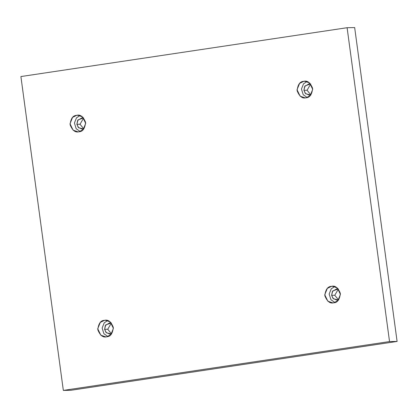<?xml version="1.0" encoding="UTF-8"?>
<svg xmlns="http://www.w3.org/2000/svg" width="418" height="418" viewBox="0 0 418 418"><rect width="100%" height="100%" fill="white"/><g stroke="black" fill="none" stroke-linecap="round" stroke-linejoin="round"><path stroke-width="0.63" d="M78.955 131.774L83.13 129.7L85.69 123.362L82.581 116.936L77.717 115.243L76.734 115.321C80.34 114.302 83.302 116.659 85.612 122.385C84.911 128.561 82.691 131.691 78.955 131.774C75.35 132.793 72.387 130.437 70.078 124.71C70.778 118.534 72.998 115.405 76.734 115.321L72.56 117.395L69.999 123.733L73.108 130.16L77.973 131.853L78.955 131.774M83.83 128.927L80.031 124.235L76.881 124.282L78.234 127.333L82.346 129.23L83.767 129.005L78.641 127.762L76.881 124.282L80.031 124.235L83.83 128.927M305.981 97.781L310.156 95.706L312.716 89.368L309.607 82.942L304.743 81.249L303.761 81.327C307.366 80.308 310.328 82.665 312.638 88.391C311.938 94.567 309.717 97.697 305.981 97.781C302.376 98.8 299.413 96.443 297.104 90.716C297.804 84.54 300.025 81.411 303.761 81.327L299.586 83.401L297.026 89.739L300.134 96.166L304.999 97.859L305.981 97.781M310.856 94.938L307.058 90.241L303.907 90.288L305.26 93.339L309.372 95.236L310.793 95.011L305.668 93.768L303.907 90.288L307.058 90.241L310.856 94.938M333.7 302.799L337.875 300.72L340.435 294.387L337.326 287.96L332.462 286.262L331.479 286.346C335.084 285.327 338.047 287.683 340.356 293.41C339.656 299.586 337.436 302.716 333.7 302.799C330.095 303.813 327.132 301.462 324.823 295.735C325.523 289.559 327.743 286.429 331.479 286.346L327.304 288.42L324.744 294.758L327.853 301.185L332.718 302.878L333.7 302.799M338.575 299.952L334.776 295.26L331.626 295.307L332.979 298.358L337.091 300.255L338.512 300.03L333.386 298.786L331.626 295.307L334.776 295.26L338.575 299.952M106.679 336.793L110.848 334.714L113.409 328.381L110.3 321.949L105.435 320.256L104.453 320.34C108.058 319.321 111.021 321.677 113.33 327.404C112.63 333.58 110.409 336.709 106.679 336.793C103.068 337.807 100.106 335.455 97.796 329.729C98.496 323.553 100.717 320.423 104.453 320.34L100.278 322.414L97.723 328.747L100.827 335.179L105.697 336.871L106.679 336.793M111.549 333.945L107.75 329.253L104.599 329.3L105.953 332.347L110.065 334.248L111.486 334.024L106.36 332.78L104.599 329.3L107.75 329.253L111.549 333.945M20.9 76.557L347.102 27.713L354.668 27.593L347.102 27.713L389.534 341.563L63.332 390.407L20.9 76.557L63.332 390.407L70.898 390.287L63.332 390.407L389.534 341.563L397.1 341.443L389.534 341.563L347.102 27.713L20.9 76.557M70.898 390.287L397.1 341.443L354.668 27.593L397.1 341.443L70.898 390.287M83.657 117.98L80.031 124.235L83.657 117.98M310.684 83.987L307.058 90.241L310.684 83.987M338.402 289.005L334.776 295.26L338.402 289.005M111.381 322.999L107.75 329.253L111.381 322.999M111.313 322.926L109.887 322.743L105.352 325.47L104.599 329.3L105.707 324.932L111.313 322.926M107.645 320.559L104.207 322.853L102.144 328.031L103.904 333.742L107.896 336.5L103.904 333.742L102.144 328.031L104.207 322.853L107.645 320.559M106.418 320.308L104.453 320.34M338.34 288.932L336.913 288.749L332.378 291.477L331.626 295.307L332.733 290.938L338.34 288.932M334.672 286.565L331.234 288.859L329.17 294.037L330.931 299.748L334.922 302.507L330.931 299.748L329.17 294.037L331.234 288.859L334.672 286.565M333.444 286.314L331.479 286.346M310.621 83.913L309.195 83.736L304.659 86.458L303.907 90.288L305.015 85.925L310.621 83.913M306.953 81.547L303.515 83.84L301.451 89.024L303.207 94.729L307.204 97.493L303.207 94.729L301.451 89.024L303.515 83.84L306.953 81.547M305.725 81.296L303.761 81.327M83.595 117.907L82.168 117.73L77.633 120.452L76.881 124.282L77.988 119.919L83.595 117.907M79.927 115.54L76.489 117.834L74.425 123.017L76.18 128.723L80.178 131.482L76.18 128.723L74.425 123.017L76.489 117.834L79.927 115.54M78.699 115.29L76.734 115.321"/></g></svg>
